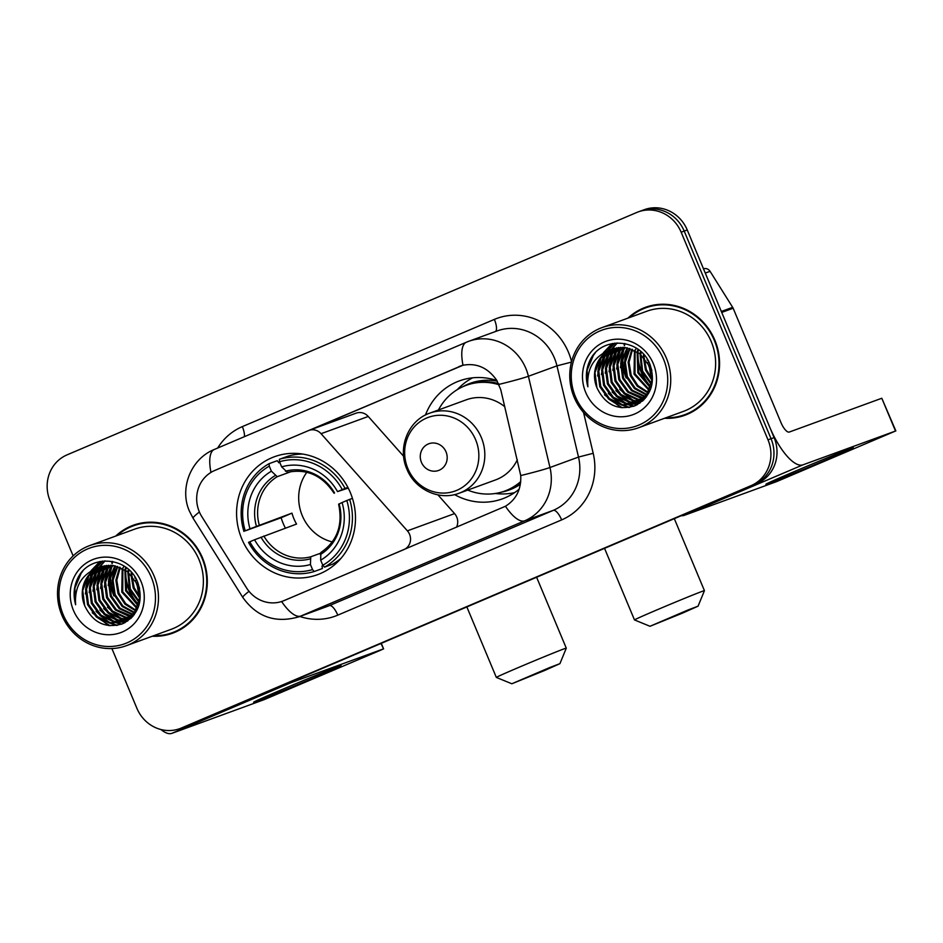 <?xml version="1.0" encoding="UTF-8"?>
<svg xmlns="http://www.w3.org/2000/svg" width="943" height="943" viewBox="0 0 943 943"><rect width="100%" height="100%" fill="white"/><g stroke="black" fill="none" stroke-linecap="round" stroke-linejoin="round"><path stroke-width="1.41" d="M456.483 527.255A11.846 11.127 -110.1 0 0 456.754 517.082A11.846 11.127 -110.1 0 0 454.573 513.605L437.941 494.875M283.949 600.632A31.991 30.058 -110.1 0 1 282.594 601.174A31.991 30.058 -110.1 0 1 246.512 587.843L201.873 516.729A31.991 30.058 -110.1 0 1 199.303 511.79A31.991 30.058 -110.1 0 1 214.627 470.522L308.432 430.609A11.846 11.127 69.9 0 1 308.939 430.409A11.846 11.127 69.9 0 1 321.068 433.697L407.388 530.85A11.846 11.127 69.9 0 1 409.568 534.316A11.846 11.127 69.9 0 1 403.899 549.604L282.959 601.045M241.738 538.783A62.792 58.996 -110.1 0 0 317.579 574.664A62.792 58.996 -110.1 0 0 350.336 492.588A62.792 58.996 -110.1 0 0 274.496 456.707A62.792 58.996 -110.1 0 0 241.738 538.783M519.169 489.169A62.792 58.996 69.9 0 1 502.466 498.835A62.792 58.996 69.9 0 1 454.561 494.592M425.482 415.014A62.792 58.996 69.9 0 1 459.382 380.889A62.792 58.996 69.9 0 1 496.855 380.512M403.639 456.282L368.253 416.464A11.846 11.127 -110.1 0 0 356.124 413.164L308.939 430.409M152.283 636.219A57.452 53.987 -110.1 0 0 172.616 633.201A57.452 53.987 -110.1 0 0 202.592 558.103A57.452 53.987 -110.1 0 0 133.187 525.275A57.452 53.987 -110.1 0 0 115.694 536.072M165.072 634.71A57.452 53.987 -110.1 0 0 174.137 632.623M664.532 418.279A57.452 53.987 -110.1 0 0 684.877 415.262A57.452 53.987 -110.1 0 0 714.841 340.152A57.452 53.987 -110.1 0 0 645.448 307.324A57.452 53.987 -110.1 0 0 627.955 318.133M677.333 416.771A57.452 53.987 -110.1 0 0 686.386 414.684M309.045 430.362L463.001 365.247C476.651 362.772 487.861 367.746 496.643 380.159L500.733 389.612L520.736 475.578C521.338 489.299 516.234 499.531 505.436 506.261L284.326 600.502M112.759 561.509A47.975 45.087 -110.1 0 0 112.465 562.476A47.975 45.087 -110.1 0 0 112.406 562.712M112.335 562.959A47.975 45.087 -110.1 0 0 112.146 563.655M111.722 565.387A47.975 45.087 -110.1 0 0 111.439 566.684M111.109 568.57A47.975 45.087 -110.1 0 0 110.637 572.766M110.52 575.301A47.975 45.087 -110.1 0 0 114.457 595.776M625.02 343.57A47.975 45.087 -110.1 0 0 624.726 344.537A47.975 45.087 -110.1 0 0 624.655 344.761M624.584 345.02A47.975 45.087 -110.1 0 0 624.396 345.716M623.971 347.437A47.975 45.087 -110.1 0 0 623.7 348.745M623.358 350.631A47.975 45.087 -110.1 0 0 622.887 354.816M622.781 357.362A47.975 45.087 -110.1 0 0 626.706 377.837M111.899 648.548L136.912 708.334A35.539 33.394 -110.1 0 0 179.842 728.633L185.924 726.416A35.539 33.394 -110.1 0 0 187.445 725.815L757.076 483.453A35.539 33.394 -110.1 0 0 774.097 437.599L687.247 229.974L684.205 231.094A35.539 33.394 -110.1 0 0 641.264 210.784A35.539 33.394 -110.1 0 1 684.205 231.094L771.044 438.707L684.205 231.094L681.152 232.202A35.539 33.394 -110.1 0 0 638.222 211.892A35.539 33.394 -110.1 0 0 636.702 212.493L67.083 454.856A35.539 33.394 -110.1 0 0 50.062 500.709L73.141 555.91M757.076 483.453L754.023 484.572A35.539 33.394 -110.1 0 0 771.044 438.707A35.539 33.394 -110.1 0 1 754.023 484.572L184.404 726.923L750.982 485.68A35.539 33.394 -110.1 0 0 768.003 439.827L681.152 232.202M182.883 727.524A35.539 33.394 -110.1 0 0 184.404 726.923A35.539 33.394 -110.1 0 1 182.883 727.524M310.53 429.961L462.046 365.495M179.842 728.633A35.539 33.394 -110.1 0 0 181.351 728.031L750.982 485.68M646.969 306.793A57.452 53.987 -110.1 0 0 638.706 311.037M134.719 524.744A57.452 53.987 -110.1 0 0 126.445 528.976M687.247 229.974A35.539 33.394 -110.1 0 0 644.317 209.676L638.222 211.892M312.569 678.371A47.386 0.79 -22.7 0 1 253.643 702.193A47.386 0.79 -22.7 0 1 282.122 689.498A47.386 0.79 -22.7 0 1 341.036 665.64A47.386 0.79 -22.7 0 1 312.569 678.371M125.537 570.432A47.386 44.533 -110.1 0 0 129.427 590.283A47.386 44.533 -110.1 0 0 138.385 604.439M160.97 729.54A47.386 16.184 67 0 0 171.932 733.324L264.405 699.541L380.029 650.458L383.601 648.867L380.948 643.48M287.898 683.074A47.386 16.184 67 0 0 290.774 682.767L383.259 648.973M151.293 577.175A50.946 47.869 -110.1 0 0 87.581 548.932A50.946 47.869 -110.1 0 0 63.181 614.671A50.946 47.869 -110.1 0 0 126.892 642.914A50.946 47.869 -110.1 0 0 151.293 577.175M154.098 576.032A53.315 50.097 -110.1 0 0 89.703 545.573A53.315 50.097 -110.1 0 0 61.896 615.26A53.315 50.097 -110.1 0 0 126.291 645.719A53.315 50.097 -110.1 0 0 154.098 576.032M126.291 645.719L171.202 629.311A53.315 50.097 -110.1 0 0 199.008 559.623A53.315 50.097 -110.1 0 0 134.613 529.164L89.703 545.573M143.772 522.646A56.863 53.433 -110.1 0 0 136.44 524.721L133.387 525.829A56.863 53.433 -110.1 0 0 117.144 535.553M153.733 635.688A56.863 53.433 -110.1 0 0 172.416 632.647A56.863 53.433 -110.1 0 0 202.085 558.315A56.863 53.433 -110.1 0 0 133.387 525.829M139.081 590.86L135.297 580.487M139.505 597.909L133.211 587.972L131.065 574.806M139.552 596.565L134.165 587.63L131.973 575.808M138.939 602.247L129.403 589.363L127.812 571.8M139.116 601.28L130.358 589.021L128.578 572.436M138.008 605.63L125.596 590.754L124.9 569.749M138.267 604.852L126.551 590.412L125.608 570.197M136.888 608.447L121.788 592.145L122.201 568.252M137.183 607.787L122.743 591.803L122.861 568.582M135.603 610.852L124.971 604.168L117.981 593.536L115.848 580.181L119.643 567.144M135.933 610.286L125.667 603.567L118.936 593.194L116.779 580.193L120.268 567.391M134.212 612.962L122.142 606.49L114.186 594.927L112.158 580.193L117.191 566.342M134.578 612.455L122.849 605.925L115.129 594.573L113.077 580.193L117.792 566.519M134.012 614.966L133.305 614.883M132.739 614.801L119.207 608.636L110.378 596.318L108.41 581.077L114.834 565.8M134.33 614.541L133.682 614.459M133.116 614.365L120.032 608.176L111.321 595.964L109.364 580.735L115.411 565.918M132.763 616.486L131.725 616.463M131.171 616.427L128.637 616.144L115.4 610.027L106.571 597.709L104.602 582.468L110.119 568.37L112.547 565.458M133.081 616.133L132.126 616.085M131.572 616.05L116.354 609.673L107.526 597.355L105.557 582.126L111.062 568.016L113.113 565.529M131.596 617.736L130.075 617.854M129.545 617.865L124.83 617.535L111.592 611.418L102.763 599.1L100.795 583.858L106.311 569.761L110.343 565.317M131.879 617.453L130.499 617.524M129.957 617.524L125.784 617.193L112.547 611.064L103.718 598.746L101.75 583.517L107.254 569.407L110.885 565.34M129.898 618.82L128.366 619.068M127.847 619.127L121.022 618.926L107.785 612.809L98.956 600.491L96.988 585.249L102.504 571.152L108.197 565.34M130.334 618.573L128.802 618.773M128.272 618.832L121.977 618.584L108.74 612.455L99.911 600.137L97.942 584.908L103.459 570.798L108.728 565.317M128.071 619.751L126.586 620.117M126.091 620.211L117.215 620.317L103.978 614.188L95.149 601.882L93.192 586.64L98.697 572.542L106.111 565.529M128.531 619.539L127.034 619.869M126.527 619.952L118.17 619.975L104.932 613.846L96.103 601.528L94.135 586.298L99.652 572.189L106.63 565.47M131.49 617.842L124.759 621.001M124.276 621.142L113.419 621.708L100.17 615.579L91.341 603.272L89.385 588.031L94.889 573.933L104.072 565.871M130.818 618.49L126.197 620.529M126.68 620.353L125.219 620.8M124.735 620.93L114.362 621.366L101.125 615.237L92.296 602.919L90.328 587.689L95.844 573.58L104.579 565.765M98.874 567.486A29.622 27.83 -110.1 0 0 84.681 605.701C93.145 623.075 105.97 629.016 123.132 623.547C138.55 614.753 143.477 601.233 137.937 582.974C128.661 556.252 89.479 553.423 77.797 578.118C73.766 586.581 73.047 595.457 75.629 604.746C74.297 586.192 82.041 573.768 98.874 567.486L113.525 565.576L127.399 571.482L136.865 583.564L139.458 598.557L134.59 612.431L122.39 621.92L109.612 623.099L96.363 616.97L87.546 604.663L85.577 589.422L91.082 575.324L102.092 566.354M137.819 583.21L139.564 588.314M138.927 605.406L135.544 612.09L122.39 621.92M122.873 621.732L110.555 622.757L97.318 616.628L88.489 604.31L86.532 589.08L92.037 574.971L102.587 566.213M134.979 578.13L134.884 576.998M136.252 580.134L136.075 579.002M131.16 573.568L131.301 572.26M132.02 574.452L132.114 573.191M128.012 570.869L128.401 569.36M128.767 571.446L129.097 569.985M125.16 568.983L125.82 567.285M125.855 569.395L126.445 567.745M123.156 567.898L124.04 566.071M84.681 605.701L82.725 590.471L88.229 576.362L100.642 566.802M73.424 610.31A39.099 36.742 -110.1 0 0 122.319 631.987A39.099 36.742 -110.1 0 0 141.049 581.536A39.099 36.742 -110.1 0 0 92.155 559.859A39.099 36.742 -110.1 0 0 73.424 610.31M172.416 632.647L175.457 631.539A56.863 53.433 -110.1 0 0 182.4 628.38M75.629 604.746L74.874 588.09L81.169 573.203L82.795 571.152M110.036 625.716L96.316 616.922M85.789 587.925L88.842 575.56M91.683 570.35L100.182 561.462M117.392 625.327L111.227 623.311M109.706 622.604L100.111 615.531M89.597 586.534L92.638 574.169M93.428 572.519L94.925 569.831M95.844 568.417L102.657 561.085M121.847 624.066L118.052 623.075M117.604 622.922L115.034 621.92M113.514 621.213L103.919 614.141M93.404 585.143L96.445 572.778M97.235 571.128L98.732 568.44M99.027 567.981L99.475 567.285M99.522 567.214L105.038 560.896M125.136 622.569L122.484 621.885M122.46 621.873L121.847 621.685M121.411 621.531L118.842 620.529M117.321 619.822L107.726 612.75M97.212 583.752L100.253 571.387M127.824 620.918L126.291 620.494M125.219 620.14L122.637 619.138M121.128 618.431L111.533 611.37M101.019 582.361L104.06 569.996M104.826 580.971L107.867 568.605M108.634 579.58L111.675 567.214M112.429 578.189L115.435 565.918M108.681 625.574L92.237 612.761M85.365 593.913L87.899 576.821M91.094 570.68L99.864 561.533M116.696 625.445L110.048 623.17M108.28 622.274L96.045 611.37M89.161 592.522L91.707 575.43M92.579 573.45L94.276 570.291M95.373 568.594L102.363 561.12M121.376 624.242L117.368 623.182M116.849 623.005L113.855 621.779M112.087 620.883L99.852 609.98M92.968 591.131L95.514 574.039M96.386 572.059L98.084 568.912M98.414 568.37L98.956 567.521M99.027 567.415L104.744 560.908M124.759 622.769L122.001 622.05M121.942 622.038L121.175 621.791M120.645 621.614L117.663 620.388M115.895 619.504L103.659 608.589M96.775 589.74L99.321 572.649M127.505 621.131L125.808 620.659M124.452 620.223L121.47 618.997M119.702 618.113L107.467 607.198M100.583 588.349L103.129 571.258M104.39 586.959L106.936 569.867M108.197 585.568L110.744 568.476M112.005 584.177L114.539 567.085M544.252 670.65L559.918 663.66L549.698 667.55L511.837 683.769L544.252 670.65M511.837 683.769L496.348 677.416A37.909 0.637 -22.7 0 1 496.336 677.416A37.909 0.637 -22.7 0 1 519.133 667.231A37.909 0.637 -22.7 0 1 566.283 648.159A37.909 0.637 -22.7 0 1 566.283 648.171L559.918 663.66M306.829 472.266A43.838 41.186 -110.1 0 0 302.279 515.691A43.838 41.186 -110.1 0 0 332.278 541.919M323.119 565.6L322.023 566.012L322.376 568.535L314.231 571.517L312.557 569.596A56.391 52.985 -110.1 0 1 249.824 541.789L254.563 539.761A50.946 47.869 -110.1 0 0 310.436 564.539L310.742 556.806L320.396 553.282M285.411 528.127A56.274 52.879 69.9 0 1 283.148 523.318A56.274 52.879 69.9 0 1 281.132 517.742L245.251 530.862A56.391 52.985 -110.1 0 1 269.274 466.137L271.395 471.194A50.946 47.869 -110.1 0 0 250.001 528.834L291.965 513.133A43.838 41.186 -110.1 0 0 293.91 518.744A43.838 41.186 -110.1 0 0 296.538 524.06L254.563 539.761M269.274 466.137L269.12 463.661L277.266 460.691L278.833 462.777L279.788 462.424M301.501 453.878L300.852 454.113M302.844 454.078A58.761 55.213 -110.1 0 0 287.509 456.329L279.364 459.3L279.517 461.775A56.391 52.985 -110.1 0 1 342.25 489.594L345.067 488.439A58.761 55.213 -110.1 0 0 279.364 459.3M352.434 498.34L346.824 500.521A56.391 52.985 -110.1 0 1 322.801 565.234L324.475 567.156L332.62 564.173A58.761 55.213 -110.1 0 0 340.953 558.397M345.067 488.439L347.896 487.401M324.475 567.156A58.761 55.213 -110.1 0 0 349.641 499.366M249.824 541.789L248.528 542.378A58.761 55.213 -110.1 0 0 314.231 571.517M342.25 489.594L337.511 491.609A50.946 47.869 -110.1 0 0 281.639 466.844L279.517 461.775M322.801 565.234L320.679 560.177A50.946 47.869 -110.1 0 0 342.073 502.536L346.824 500.521M310.436 564.539L312.557 569.596M281.639 466.844L287.415 472.349C306.664 468.4 322.211 475.366 334.046 493.224M348.238 488.061L337.511 491.609M338.62 504.151C343.052 525.204 337.134 541.317 320.868 552.504L320.679 560.177M342.073 502.536L338.95 504.045M334.388 493.118L334.553 492.965A45.57 42.824 -110.1 0 0 285.458 471.205M340.058 559.411L339.409 559.647M269.12 463.661A58.761 55.213 -110.1 0 0 243.954 531.451M250.001 528.834L245.251 530.862M291.352 471.524L277.23 476.686L271.395 471.194M291.965 513.133L281.132 517.742M682.402 613.162L698.068 606.172L687.848 610.05L649.998 626.282L682.402 613.162M649.998 626.282L634.498 619.928A37.909 0.637 -22.7 0 1 634.486 619.928A37.909 0.637 -22.7 0 1 657.283 609.744A37.909 0.637 -22.7 0 1 704.433 590.66A37.909 0.637 -22.7 0 1 704.433 590.672L698.068 606.172M446.027 451.874A14.216 13.355 -110.1 0 0 428.252 443.988A14.216 13.355 -110.1 0 0 421.438 462.329A14.216 13.355 -110.1 0 0 439.214 470.215A14.216 13.355 -110.1 0 0 446.027 451.874M504.788 406.728A42.647 40.078 -110.1 0 0 466.29 399.808L429.808 413.128C408.378 420.272 397.227 447.666 406.881 469.095C414.896 489.582 439.403 500.992 459.076 493.248A42.647 40.078 -110.1 0 0 481.319 437.493A42.647 40.078 -110.1 0 0 429.808 413.128M499.118 384.791A56.274 52.879 -110.1 0 0 466.184 385.345A56.274 52.879 -110.1 0 0 438.46 409.969M498.576 383.612A56.274 52.879 -110.1 0 0 467.704 384.779L466.184 385.345M467.728 490.089A56.274 52.879 -110.1 0 0 504.8 491.044L506.32 490.49A56.274 52.879 -110.1 0 0 520.642 482.368M504.8 491.044A56.274 52.879 -110.1 0 0 520.725 481.567M459.076 493.248L495.558 479.916A42.647 40.078 -110.1 0 0 517.318 459.736M514.56 492.647A61.601 57.888 69.9 0 1 497.975 493.755L495.158 493.507M457.214 389.671L459.229 387.667A61.601 57.888 69.9 0 1 472.608 377.825M824.819 460.432A47.386 0.79 -22.7 0 1 765.893 484.254A47.386 0.79 -22.7 0 1 794.371 471.547A47.386 0.79 -22.7 0 1 853.285 447.689A47.386 0.79 -22.7 0 1 824.819 460.432M637.798 352.482A47.386 44.533 -110.1 0 0 641.688 372.332A47.386 44.533 -110.1 0 0 650.646 386.489M721.725 312.416L769.523 426.672A47.386 16.184 67 0 0 803.023 464.816L895.508 431.034L881.799 398.252L789.315 432.035A11.846 4.043 -113 0 1 780.934 422.499L733.147 308.243L721.725 312.416A5.929 5.564 -110.1 0 0 721.254 311.496M681.317 515.691A47.386 16.184 67 0 0 684.182 515.385L776.667 481.59L895.508 431.034M881.799 398.252L895.85 430.927M703.49 268.814A5.929 5.564 69.9 0 1 710.067 271.325L732.664 307.324A5.929 5.564 69.9 0 1 733.147 308.243M663.542 359.236A50.946 47.869 -110.1 0 0 599.831 330.993A50.946 47.869 -110.1 0 0 575.43 396.72A50.946 47.869 -110.1 0 0 639.142 424.963A50.946 47.869 -110.1 0 0 663.542 359.236M666.359 358.081A53.315 50.097 -110.1 0 0 601.952 327.622A53.315 50.097 -110.1 0 0 574.146 397.309A53.315 50.097 -110.1 0 0 638.541 427.768A53.315 50.097 -110.1 0 0 666.359 358.081M638.541 427.768L683.451 411.372A53.315 50.097 -110.1 0 0 711.258 341.684A53.315 50.097 -110.1 0 0 646.863 311.225L601.952 327.622M656.033 304.707A56.863 53.433 -110.1 0 0 648.69 306.77L645.649 307.878A56.863 53.433 -110.1 0 0 629.405 317.602M665.982 417.749A56.863 53.433 -110.1 0 0 684.665 414.708A56.863 53.433 -110.1 0 0 714.334 340.376A56.863 53.433 -110.1 0 0 645.649 307.878M651.342 372.909L647.546 362.536M651.766 379.958L645.46 370.033L643.315 356.855M651.802 378.614L646.415 369.68L644.222 357.869M651.189 384.308L641.653 371.424L640.061 353.849M651.377 383.329L642.607 371.07L640.839 354.485M650.269 387.691L637.857 372.815L637.162 351.798M650.517 386.901L638.8 372.461L637.857 352.246M649.138 390.496L634.05 374.206L634.45 350.301M649.432 389.836L634.993 373.852L635.11 350.631M647.865 392.913L637.22 386.217L630.242 375.585L628.109 362.242L631.893 349.205M648.195 392.335L637.928 385.628L631.197 375.243L629.04 362.242L632.517 349.44M646.474 395.011L634.403 388.551L626.435 376.976L624.407 362.253L629.441 348.403M646.827 394.516L635.11 387.974L627.39 376.634L625.327 362.242L630.042 348.58M646.273 397.015L645.554 396.932M644.988 396.862L631.456 390.685L622.628 378.367L620.659 363.138L627.083 347.849M646.58 396.602L645.943 396.508M645.366 396.414L632.281 390.237L623.582 378.025L621.614 362.784L627.661 347.967L624.69 360.25M645.024 398.535L643.975 398.512M643.432 398.488L640.886 398.205L627.649 392.076L618.82 379.758L616.863 364.528L622.368 350.419L624.808 347.519M645.33 398.182L644.375 398.135M643.821 398.099L628.604 391.734L619.775 379.416L617.806 364.175L623.323 350.077L625.374 347.578M643.845 399.797L642.324 399.903M641.794 399.926L637.091 399.596L623.842 393.467L615.013 381.149L613.056 365.919L618.561 351.81L622.592 347.366M644.128 399.502L642.749 399.573M642.207 399.584L638.034 399.243L624.796 393.125L615.968 380.807L613.999 365.566L619.516 351.468L623.146 347.389M642.148 400.881L640.615 401.117M640.097 401.176L633.283 400.987L620.034 394.858L611.217 382.54L609.249 367.31L614.753 353.201L620.447 347.401M642.596 400.622L641.051 400.834M640.533 400.881L634.226 400.634L620.989 394.504L612.16 382.198L610.204 366.957L615.708 352.859L620.977 347.378M642.266 401.188L640.816 401.671M640.332 401.812L638.847 402.166M638.34 402.272L629.476 402.378L616.239 396.249L607.41 383.931L605.441 368.701L610.946 354.592L618.36 347.578M642.454 401.105L641.275 401.459M640.792 401.588L639.295 401.918M638.788 402.013L630.431 402.024L617.182 395.895L608.353 383.589L606.396 368.348L611.901 354.25L618.879 347.519M643.739 399.903L637.008 403.062M636.525 403.203L625.669 403.769L612.431 397.64L603.603 385.322L601.634 370.092L607.139 355.983L616.333 347.92M643.067 400.551L638.458 402.578M638.93 402.402L637.48 402.85M636.985 402.979L626.624 403.415L613.374 397.286L604.557 384.98L602.589 369.739L608.094 355.641L616.828 347.826M611.123 349.535A29.622 27.83 -110.1 0 0 596.943 387.762C605.406 405.125 618.219 411.077 635.382 405.596C650.8 396.803 655.739 383.282 650.187 365.024C640.91 338.301 601.728 335.472 590.047 360.167C586.016 368.63 585.297 377.506 587.878 386.795C586.546 368.241 594.29 355.829 611.123 349.535L625.775 347.637L639.66 353.531L649.114 365.613L651.719 380.618L646.839 394.492L634.651 403.969L621.861 405.16L608.624 399.03L599.795 386.713L597.827 371.483L603.343 357.373L614.353 348.403M650.069 365.271L651.825 370.375M651.177 387.455L647.794 394.139L634.651 403.969M635.122 403.793L622.816 404.806L609.579 398.677L600.75 386.371L598.781 371.129L604.286 357.032L614.836 348.273M647.228 360.179L647.134 359.047M648.501 362.183L648.324 361.051M643.409 355.629L643.562 354.309M644.269 356.513L644.364 355.24M640.262 352.93L640.651 351.409M641.016 353.507L641.346 352.045M637.421 351.032L638.081 349.334M638.105 351.456L638.694 349.806M635.405 349.959L636.289 348.12M596.943 387.762L594.974 372.52L600.479 358.423L612.903 348.863M585.686 392.359A39.099 36.742 -110.1 0 0 634.568 414.036A39.099 36.742 -110.1 0 0 653.299 363.597A39.099 36.742 -110.1 0 0 604.404 341.92A39.099 36.742 -110.1 0 0 585.686 392.359M684.665 414.708L687.718 413.588A56.863 53.433 -110.1 0 0 694.661 410.441M587.878 386.795L587.124 370.139L593.43 355.252L595.045 353.201M622.297 407.777L608.565 398.983M598.051 369.986L601.092 357.621M603.933 352.399L612.443 343.511M629.653 407.376L623.476 405.36M621.967 404.653L612.372 397.592M601.858 368.595L604.899 356.23M605.677 354.568L607.186 351.88M608.105 350.466L614.919 343.134M634.097 406.127L630.301 405.125M629.853 404.983L627.284 403.969M625.775 403.262L616.18 396.201M605.654 367.204L608.707 354.839M609.484 353.177L610.993 350.49M611.276 350.03L611.736 349.346M611.783 349.275L617.288 342.946M637.385 404.63L634.745 403.934M634.71 403.934L634.109 403.734M633.661 403.592L631.091 402.578M629.57 401.871L619.987 394.811M609.461 365.813L612.514 353.448M640.073 402.967L638.281 402.461M637.468 402.201L634.898 401.199M633.378 400.48L623.783 393.42M613.268 364.422L616.309 352.057M617.076 363.031L620.117 350.666M620.883 361.64L623.924 349.275M620.93 407.635L604.498 394.811M597.614 375.962L600.161 358.87M603.355 352.741L612.113 343.582M628.946 407.506L622.297 405.219M620.529 404.335L608.294 393.42M601.422 374.571L603.968 357.48M604.828 355.499L606.526 352.352M607.622 350.655L614.612 343.169M633.625 406.292L629.618 405.231M629.099 405.054L626.105 403.828M624.337 402.944L612.101 392.029M605.229 373.18L607.775 356.089M608.636 354.108L610.333 350.961M610.663 350.419L611.217 349.57M611.288 349.476L616.993 342.969M637.02 404.818L634.262 404.111M634.191 404.087L633.425 403.84M632.906 403.663L629.912 402.437M628.144 401.553L615.909 390.638M609.037 371.79L611.571 354.698M639.767 403.191L638.069 402.72M636.714 402.272L633.72 401.046M631.951 400.162L619.716 389.247M612.832 370.399L615.378 353.307M616.639 369.008L619.186 351.916M620.447 367.617L622.993 350.525M624.254 366.226L626.8 349.134M368.253 416.464L321.068 433.697M454.573 513.605L407.388 530.85M217.668 448.043A59.232 55.661 69.9 0 1 242.339 426.625L494.368 319.394A11.846 4.043 -113 0 1 495.476 331.523M494.368 319.394A59.232 55.661 69.9 0 1 568.44 352.246A59.232 55.661 69.9 0 1 571.552 361.711M498.941 384.402A41.468 1.78 -13.3 0 0 528.398 376.269L556.948 365.849A47.386 44.533 -110.1 0 0 554.39 357.986A47.386 44.533 -110.1 0 0 497.15 330.922L468.612 341.342A47.386 44.533 69.9 0 1 525.852 368.418A47.386 44.533 69.9 0 1 528.398 376.269L549.969 467.504A47.386 44.533 69.9 0 1 524.721 520.795L300.864 616.027A41.468 14.169 -113 0 1 281.603 601.516M214.556 449.375A41.468 14.169 67 0 0 214.32 449.469C190.792 458.817 179.217 488.498 189.472 511.259L193.079 518.226A41.468 3.147 -32.1 0 1 199.397 511.99M466.585 342.144A47.386 44.533 69.9 0 1 468.612 341.342L466.349 342.238A41.468 14.169 -113 0 1 466.585 342.144M463.001 365.247A41.468 14.169 -113 0 1 466.349 342.238L214.32 449.469A41.468 14.169 67 0 0 210.961 472.408M505.436 506.261A41.468 14.169 67 0 0 524.721 520.795L553.258 510.363A47.386 44.533 -110.1 0 0 578.507 457.072L556.948 365.849L571.446 362.1M520.736 475.578A41.468 1.78 -13.3 0 0 549.969 467.504L578.507 457.072L593.194 453.288A59.232 55.661 69.9 0 1 561.639 519.899L337.794 615.142A59.232 55.661 69.9 0 1 299.827 616.474M193.079 518.226L242.822 597.461A41.468 3.147 -32.1 0 1 249.023 591.32M337.794 615.142A11.846 4.043 -113 0 0 329.413 605.606L300.864 616.027A47.386 44.533 69.9 0 1 298.848 616.828L327.386 606.396A47.386 44.533 -110.1 0 0 329.413 605.606L553.258 510.363A11.846 4.043 -113 0 1 561.639 519.899M583.552 412.48L593.194 453.288M181.351 728.031L187.445 725.815M768.003 439.827L774.097 437.599M242.339 426.625A11.846 4.043 -113 0 1 244.402 436.668M458.84 366.638L461.563 365.636M290.774 682.767L171.932 733.324M125.16 571.894A47.386 44.533 -110.1 0 0 129.05 590.424A47.386 44.533 -110.1 0 0 138.232 604.828M112.205 561.403A48.576 45.641 -110.1 0 0 111.804 562.723A48.576 45.641 -110.1 0 0 111.745 562.936M111.144 565.352A48.576 45.641 -110.1 0 0 110.696 567.603M110.213 571.128A48.576 45.641 -110.1 0 0 109.989 574.417M109.966 577.34A48.576 45.641 -110.1 0 0 113.938 596M263.84 536.013A43.838 41.186 -110.1 0 0 310.742 556.806M320.314 554.555A45.57 42.824 -110.1 0 0 339.126 503.892M260.975 537.145A45.57 42.824 -110.1 0 0 310.07 558.904M275.203 475.555A45.57 42.824 -110.1 0 0 256.402 526.218M277.23 476.686A43.838 41.186 -110.1 0 0 259.266 525.086M475.637 439.756A39.182 36.812 -110.1 0 0 426.637 418.032A39.182 36.812 -110.1 0 0 407.871 468.588A39.182 36.812 -110.1 0 0 456.872 490.313A39.182 36.812 -110.1 0 0 475.637 439.756M501.37 492.163A56.804 53.374 -110.1 0 0 520.371 484.254M497.244 381.149A56.804 53.374 -110.1 0 0 462.836 386.701M803.023 464.816L684.182 515.385M721.336 311.461L732.664 307.324M710.067 271.325L705.27 273.081M637.421 353.943A47.386 44.533 -110.1 0 0 641.299 372.473A47.386 44.533 -110.1 0 0 650.493 386.878M624.455 343.464A48.576 45.641 -110.1 0 0 624.066 344.773M623.394 347.401A48.576 45.641 -110.1 0 0 622.946 349.653M622.463 353.177A48.576 45.641 -110.1 0 0 622.239 356.466M622.215 359.389A48.576 45.641 -110.1 0 0 626.199 378.049M242.822 597.461C256.885 617.04 275.556 623.5 298.848 616.828M381.278 643.338L383.601 648.867M536.614 577.246L566.283 648.159M466.856 606.938L496.336 677.416M674.316 518.662L704.433 590.66M604.546 548.354L634.486 619.928"/></g></svg>
